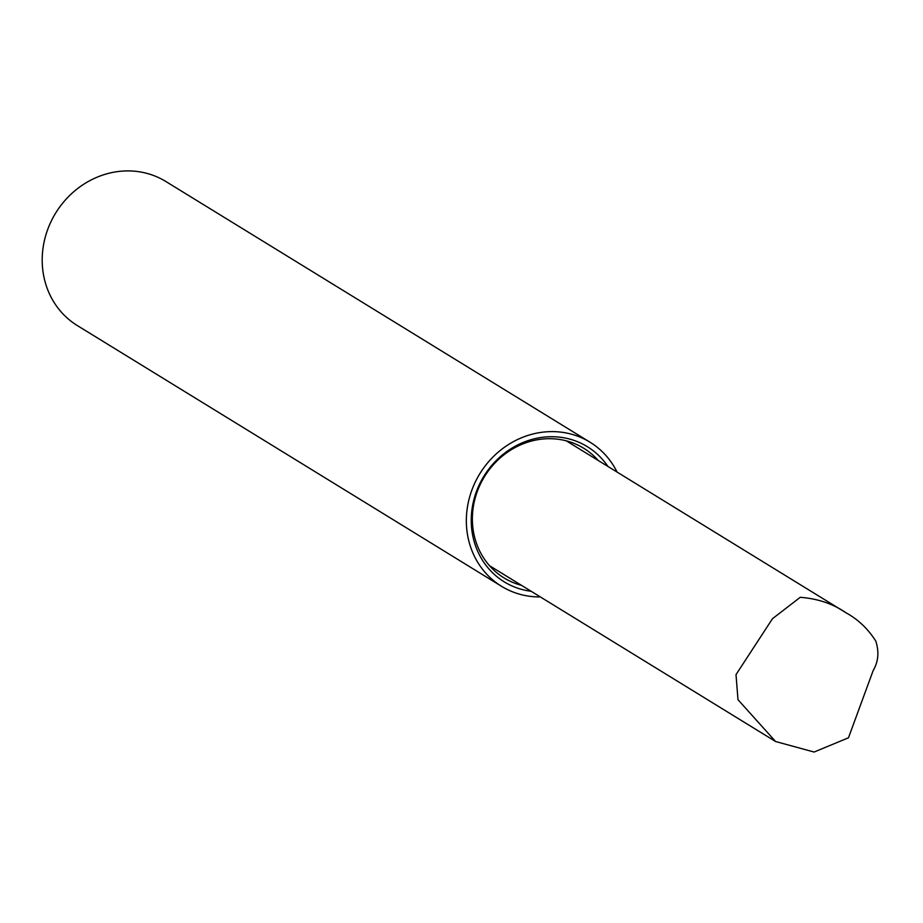 <?xml version="1.0" encoding="UTF-8"?>
<svg xmlns="http://www.w3.org/2000/svg" width="923" height="923" viewBox="0 0 923 923"><rect width="100%" height="100%" fill="white"/><g stroke="black" fill="none" stroke-linecap="round" stroke-linejoin="round"><path stroke-width="1.38" d="M800.241 597.308C817.824 598.669 833.077 603.827 846.01 612.791C858.113 619.425 868.035 628.851 875.777 641.081C879.273 651.811 878.396 661.641 873.158 670.583L848.468 737.789L814.098 752.037L775.585 741.515L737.985 699.692L736.012 674.621L772.482 618.698L800.241 597.308M540.336 596.927A84.547 77.428 -58.4 0 1 501.524 586.301A84.547 77.428 -58.4 0 1 470.292 494.774A84.547 77.428 -58.4 0 1 549.116 431.664A84.547 77.428 -58.4 0 1 590.074 442.244A84.547 77.428 -58.4 0 1 617.083 472.08M590.074 442.244L165.921 181.543A84.547 77.428 121.6 0 0 124.974 170.963A84.547 77.428 121.6 0 0 46.15 234.073A84.547 77.428 121.6 0 0 77.382 325.6L501.524 586.301M607.922 466.45A79.343 72.675 121.6 0 0 483.894 476.222A79.343 72.675 121.6 0 0 531.187 591.297M598.254 460.496A76.09 69.686 121.6 0 0 583.717 448.255A76.09 69.686 121.6 0 0 546.854 438.748A76.09 69.686 121.6 0 0 475.922 495.547A76.09 69.686 121.6 0 0 504.027 577.913A76.09 69.686 121.6 0 0 521.507 585.355M846.01 612.791L566.237 440.825M775.585 741.515L489.49 565.672"/></g></svg>

